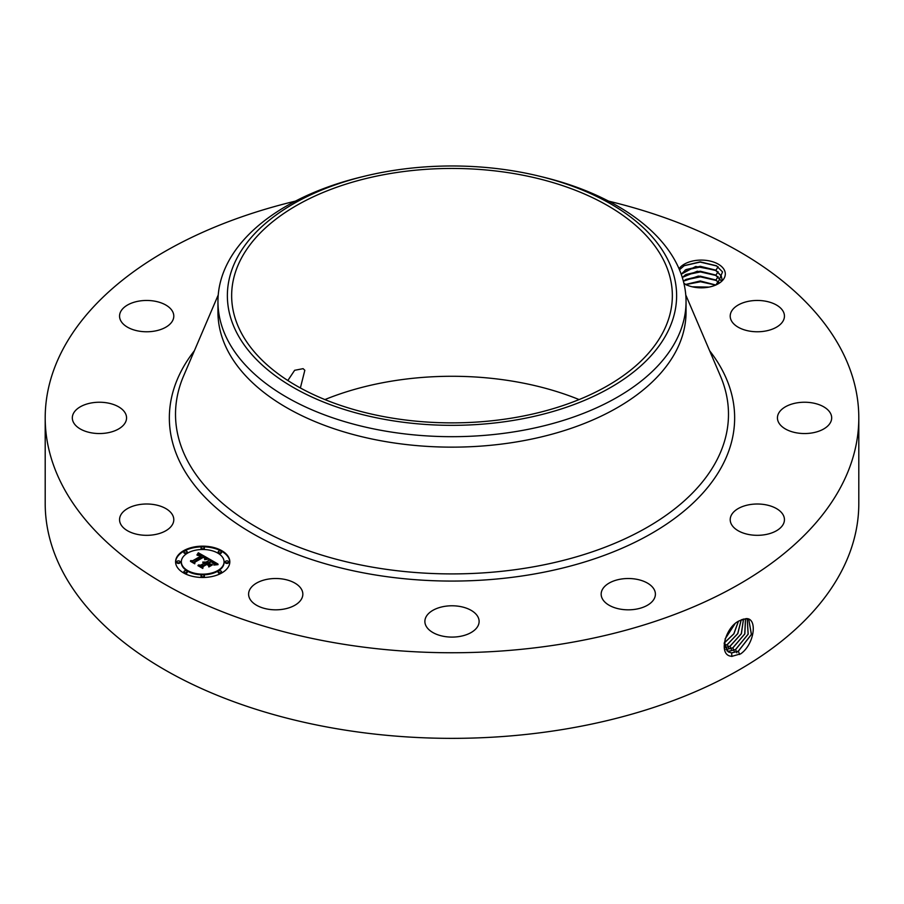 <?xml version="1.0" encoding="UTF-8"?>
<svg xmlns="http://www.w3.org/2000/svg" width="904" height="904" viewBox="0 0 904 904"><rect width="100%" height="100%" fill="white"/><g stroke="black" fill="none" stroke-linecap="round" stroke-linejoin="round"><path stroke-width="1.36" d="M300.377 387.963L304.829 370.29L303.111 368.662L294.636 370.301L287.834 380.516M514.037 417.727A220.35 127.215 180 0 1 231.65 295.653A220.35 127.215 180 0 1 389.963 173.591A220.35 127.215 180 0 1 672.35 295.653A220.35 127.215 180 0 1 514.037 417.727M324.898 399.579A220.35 127.215 180 0 1 389.963 381.42A220.35 127.215 180 0 1 579.102 399.579M667.536 332.163A224.621 129.679 0 0 0 539.236 176.156A224.621 129.679 0 0 0 364.764 176.156A224.621 129.679 0 0 0 236.464 259.143A224.621 129.679 0 0 0 388.765 420.1A224.621 129.679 0 0 0 667.536 332.163M539.236 176.156L542.897 177.048A234.046 135.125 0 0 1 686.046 301.563A234.046 135.125 0 0 1 676.576 339.61A234.046 135.125 180 0 1 517.89 431.219A234.046 135.125 0 0 1 217.954 301.563A234.046 135.125 0 0 1 227.424 263.516A234.046 135.125 180 0 1 361.103 177.048L364.764 176.156M686.046 301.563L686.046 312.027A234.046 135.125 180 0 1 517.89 441.683A234.046 135.125 180 0 1 217.954 312.027L217.954 301.563M608.539 201.117A406.8 234.859 180 0 1 858.8 417.885A406.8 234.859 180 0 1 566.525 643.252A406.8 234.859 180 0 1 45.2 417.885A406.8 234.859 180 0 1 295.461 201.117M679.04 268.748A24.024 13.865 180 0 1 702.498 260.115A24.024 13.865 180 0 1 724.341 270.059A24.024 13.865 180 0 1 718.284 283.766A24.024 13.865 180 0 1 684.317 283.766A24.024 13.865 180 0 1 683.955 283.551M120.65 524.071A27.12 15.662 180 0 1 119.554 519.664A27.12 15.662 180 0 1 142.821 504.161A27.12 15.662 180 0 1 172.698 515.257A27.12 15.662 180 0 1 173.794 519.664A27.12 15.662 180 0 1 150.527 535.168A27.12 15.662 180 0 1 120.65 524.071M125.792 421.58A27.12 15.662 180 0 1 96.219 433.434A27.12 15.662 180 0 1 72.32 417.885A27.12 15.662 180 0 1 73.088 414.19A27.12 15.662 180 0 1 102.66 402.348A27.12 15.662 180 0 1 126.56 417.885A27.12 15.662 180 0 1 125.792 421.58M166.302 326.92A27.12 15.662 180 0 1 136.594 330.649A27.12 15.662 180 0 1 119.554 316.117A27.12 15.662 180 0 1 127.046 305.303A27.12 15.662 180 0 1 156.754 301.586A27.12 15.662 180 0 1 173.794 316.117A27.12 15.662 180 0 1 166.302 326.92M731.302 320.524A27.12 15.662 180 0 1 730.206 316.117A27.12 15.662 180 0 1 753.473 300.614A27.12 15.662 180 0 1 783.35 311.711A27.12 15.662 180 0 1 784.446 316.117A27.12 15.662 180 0 1 761.179 331.61A27.12 15.662 180 0 1 731.302 320.524M778.208 414.19A27.12 15.662 180 0 1 807.78 402.348A27.12 15.662 180 0 1 831.68 417.885A27.12 15.662 180 0 1 830.912 421.58A27.12 15.662 180 0 1 801.339 433.434A27.12 15.662 180 0 1 777.44 417.885A27.12 15.662 180 0 1 778.208 414.19M737.698 508.862A27.12 15.662 180 0 1 767.406 505.133A27.12 15.662 180 0 1 784.446 519.664A27.12 15.662 180 0 1 776.954 530.467A27.12 15.662 180 0 1 747.246 534.196A27.12 15.662 180 0 1 730.206 519.664A27.12 15.662 180 0 1 737.698 508.862M620.641 579.148A27.12 15.662 180 0 1 655.4 594.165A27.12 15.662 180 0 1 635.919 609.194A27.12 15.662 180 0 1 601.16 594.165A27.12 15.662 180 0 1 620.641 579.148M458.396 606.222A27.12 15.662 180 0 1 479.12 621.443A27.12 15.662 180 0 1 445.604 636.653A27.12 15.662 180 0 1 424.88 621.443A27.12 15.662 180 0 1 458.396 606.222M294.444 582.843A27.12 15.662 180 0 1 302.84 594.165A27.12 15.662 180 0 1 286.398 608.561A27.12 15.662 180 0 1 256.996 605.499A27.12 15.662 180 0 1 248.6 594.165A27.12 15.662 180 0 1 265.041 579.769A27.12 15.662 180 0 1 294.444 582.843M183.523 550.751A27.12 15.662 180 0 1 213.084 547.349A27.12 15.662 180 0 1 229.819 561.825A27.12 15.662 180 0 1 221.875 572.887A27.12 15.662 180 0 1 192.326 576.289A27.12 15.662 180 0 1 175.579 561.825A27.12 15.662 180 0 1 183.523 550.751M858.8 417.885L858.8 503.494A406.8 234.859 180 0 1 566.525 728.861A406.8 234.859 180 0 1 45.2 503.494L45.2 417.885M739.675 620.652L739.653 620.675C725.245 626.506 717.403 656.349 732.127 656.27L740.794 653.795C754.784 643.784 757.62 617.884 746.15 618.619L739.675 620.652M679.48 269.776L684.305 265.606L700.193 261.855L716.397 265.753L722.533 271.912L717.392 284.251M686.464 285.009L684.068 283.302A20.769 11.989 180 0 1 683.853 283.121M229.819 562.152A27.12 15.662 0 0 0 212.813 547.96A27.12 15.662 0 0 0 183.523 551.417A27.12 15.662 0 0 0 175.591 562.152M724.149 643.309L728.217 651.841L731.641 652.937L738.342 651.242L751.45 634.45L748.761 619.455L746.003 618.754L741.924 619.579M181.342 562.152A21.368 12.34 0 0 0 181.331 562.48A21.368 12.34 0 0 0 194.529 573.882A21.368 12.34 0 0 0 217.807 571.204A21.368 12.34 0 0 0 224.068 562.48A21.368 12.34 0 0 0 224.056 562.152M218.305 552.254A1.638 0.949 0 0 0 218.203 552.593A1.638 0.949 0 0 0 219.22 553.463A1.638 0.949 0 0 0 221.005 553.259A1.638 0.949 0 0 0 221.491 552.593A1.638 0.949 0 0 0 221.39 552.254M218.305 572.051A1.638 0.949 0 0 0 218.203 572.379A1.638 0.949 0 0 0 219.22 573.26A1.638 0.949 0 0 0 221.005 573.057A1.638 0.949 0 0 0 221.491 572.379A1.638 0.949 0 0 0 221.39 572.051M225.401 562.152A1.638 0.949 0 0 0 225.299 562.48A1.638 0.949 0 0 0 226.316 563.361A1.638 0.949 0 0 0 228.113 563.158A1.638 0.949 0 0 0 228.588 562.48A1.638 0.949 0 0 0 228.486 562.152M184.02 572.051A1.638 0.949 0 0 0 183.919 572.379A1.638 0.949 0 0 0 184.936 573.26A1.638 0.949 0 0 0 186.721 573.057A1.638 0.949 0 0 0 187.207 572.379A1.638 0.949 0 0 0 187.094 572.051M201.163 576.153A1.638 0.949 0 0 0 201.061 576.481A1.638 0.949 0 0 0 202.078 577.362A1.638 0.949 0 0 0 203.863 577.147A1.638 0.949 0 0 0 204.349 576.481A1.638 0.949 0 0 0 204.247 576.153M184.02 552.254A1.638 0.949 0 0 0 183.919 552.593A1.638 0.949 0 0 0 184.936 553.463A1.638 0.949 0 0 0 186.721 553.259A1.638 0.949 0 0 0 187.207 552.593A1.638 0.949 0 0 0 187.094 552.254M201.163 548.152A1.638 0.949 0 0 0 201.061 548.491A1.638 0.949 0 0 0 202.078 549.361A1.638 0.949 0 0 0 203.863 549.157A1.638 0.949 0 0 0 204.349 548.491A1.638 0.949 0 0 0 204.247 548.152M176.924 562.152A1.638 0.949 0 0 0 176.811 562.48A1.638 0.949 0 0 0 177.828 563.361A1.638 0.949 0 0 0 179.625 563.158A1.638 0.949 0 0 0 180.099 562.48A1.638 0.949 0 0 0 179.998 562.152M728.183 651.818L731.573 652.903L738.285 651.196L751.371 634.45L748.738 619.443M681.198 274.195L695.73 266.454L715.889 270.296L721.222 275.856L722.059 279.652M722.059 279.494L721.222 275.946L715.267 270.013L700.25 266.296L685.978 269.573L681.209 274.24M217.807 570.548A21.368 12.34 180 0 1 194.529 573.215A21.368 12.34 180 0 1 181.331 561.825A21.368 12.34 180 0 1 187.591 553.101A21.368 12.34 180 0 1 210.881 550.423A21.368 12.34 180 0 1 224.068 561.825A21.368 12.34 180 0 1 217.807 570.548M221.005 552.593A1.638 0.949 180 0 1 219.22 552.796A1.638 0.949 180 0 1 218.203 551.926A1.638 0.949 180 0 1 218.678 551.248A1.638 0.949 180 0 1 220.474 551.044A1.638 0.949 180 0 1 221.491 551.926A1.638 0.949 180 0 1 221.005 552.593M221.005 572.39A1.638 0.949 180 0 1 219.22 572.594A1.638 0.949 180 0 1 218.203 571.712A1.638 0.949 180 0 1 218.678 571.045A1.638 0.949 180 0 1 220.474 570.842A1.638 0.949 180 0 1 221.491 571.712A1.638 0.949 180 0 1 221.005 572.39M228.113 562.491A1.638 0.949 180 0 1 226.316 562.695A1.638 0.949 180 0 1 225.299 561.825A1.638 0.949 180 0 1 225.785 561.147A1.638 0.949 180 0 1 227.571 560.943A1.638 0.949 180 0 1 228.588 561.825A1.638 0.949 180 0 1 228.113 562.491M186.721 572.39A1.638 0.949 180 0 1 184.936 572.594A1.638 0.949 180 0 1 183.919 571.712A1.638 0.949 180 0 1 184.393 571.045A1.638 0.949 180 0 1 186.19 570.842A1.638 0.949 180 0 1 187.207 571.712A1.638 0.949 180 0 1 186.721 572.39M203.863 576.492A1.638 0.949 180 0 1 202.078 576.695A1.638 0.949 180 0 1 201.061 575.814A1.638 0.949 180 0 1 201.535 575.147A1.638 0.949 180 0 1 203.332 574.944A1.638 0.949 180 0 1 204.349 575.814A1.638 0.949 180 0 1 203.863 576.492M184.393 551.248A1.638 0.949 180 0 1 186.19 551.044A1.638 0.949 180 0 1 187.207 551.926A1.638 0.949 180 0 1 186.721 552.593A1.638 0.949 180 0 1 184.936 552.796A1.638 0.949 180 0 1 183.919 551.926A1.638 0.949 180 0 1 184.393 551.248M201.535 547.157A1.638 0.949 180 0 1 203.332 546.943A1.638 0.949 180 0 1 204.349 547.824A1.638 0.949 180 0 1 203.863 548.491A1.638 0.949 180 0 1 202.078 548.705A1.638 0.949 180 0 1 201.061 547.824A1.638 0.949 180 0 1 201.535 547.157M177.297 561.147A1.638 0.949 180 0 1 179.082 560.943A1.638 0.949 180 0 1 180.099 561.825A1.638 0.949 180 0 1 179.625 562.491A1.638 0.949 180 0 1 177.828 562.695A1.638 0.949 180 0 1 176.811 561.825A1.638 0.949 180 0 1 177.297 561.147M726.974 650.846L728.94 651.242L735.607 649.558L748.184 634.167L747.258 618.912M208.44 558.514L204.688 559.271L205.298 557.87L203.536 556.548L194.349 561.734L194.428 562.83L190.597 560.616L192.744 560.729L201.083 555.915L197.298 555.271L201.716 555.553L199.332 554.446L196.936 554.966L198.326 552.762L208.44 558.514M208.44 559.124L204.643 559.666L208.44 559.124M204.903 558.582L203.434 557.271L194.993 562.141L194.755 563.813L190.473 561.339L194.518 563.418L194.676 562.028L203.411 556.988L204.925 558.039M209.219 558.954L217.92 563.983L214.022 564.638L214.361 563.045L211.333 560.977L207.411 563.248L211.378 561.542L214.011 564.051L211.367 561.791L208.123 563.655L212.146 564.345L208.643 566.379L208.621 564.763L206.7 563.655L202.473 566.085L202.462 567.339L198.349 564.966L200.801 565.124L204.406 563.045L202.801 562.469L205.027 562.683L202.88 562.005L205.728 562.277L209.265 560.231L209.219 558.954M218.045 564.638L213.909 565.079L218.033 564.469M212.463 564.864L208.847 566.955L212.463 564.864M208.44 565.463L206.722 564.469L203.129 566.548L202.778 568.447L197.931 565.644L202.541 568.051L202.824 566.48L206.733 564.22L208.417 565.192M726.94 650.812L728.873 651.208L735.54 649.524L748.105 634.167L747.224 618.901M682.283 277.426L697.323 271.223L715.889 275.223L721.222 280.771L715.267 274.94L700.238 271.223L685.966 274.488L682.305 277.483M207.536 558.661L198.326 553.429L197.547 554.683M198.326 552.762L198.326 553.429M198.179 553.011L198.179 553.677M198.044 553.248L198.044 553.915M197.908 553.485L197.908 554.152M197.761 553.711L197.761 554.378M197.614 553.926L197.614 554.593M197.456 554.141L197.456 554.717M201.716 555.553L201.083 556.333M201.208 555.734L201.208 556.401M201.083 555.915L201.083 556.582L191.863 561.35M192.744 560.729L192.744 561.395M194.383 562.808L194.349 561.734M205.321 558.163L205.321 558.83M205.298 558.265L205.298 558.932M205.264 558.378L205.264 559.045M194.936 562.548L194.563 563.7M194.676 562.028L194.676 562.695M216.926 564.073L209.242 559.632M209.265 560.231L205.728 562.943L204.993 562.661M205.728 562.277L205.728 562.943M205.457 562.152L205.457 562.819M205.174 562.051L205.174 562.706M204.892 561.96L204.892 562.593M205.027 562.683L204.406 563.452M204.632 562.909L204.632 563.576M204.473 562.819L204.473 563.486M204.406 563.045L200.801 565.78L199.648 565.712M200.801 565.124L200.801 565.78M210.971 565.034L209.389 565.056L208.123 563.655M209.389 564.39L209.389 565.056M214.033 563.407L214.033 563.994M208.123 564.085L207.411 563.248M207.92 563.542L207.92 564.198M214.44 563.633L214.44 564.299M214.417 563.78L214.417 564.446M203.05 567.011L202.598 568.345M202.824 566.48L202.824 567.147M725.889 649.49L732.805 647.84L744.76 633.907L745.484 618.754M725.912 649.524L732.873 647.874L744.839 633.919L745.529 618.754M683.367 281.2L698.374 276.082L715.889 280.138L719.268 282.873L715.267 279.856L700.182 276.138L685.966 279.415L683.39 281.268M725.132 638.891L734.726 624.144M725.087 639.015L734.828 624.054M725.031 647.795L730.059 646.157L741.303 633.727L743.483 619.048M725.053 647.84L730.127 646.19L741.382 633.727L743.529 619.037M715.81 285.009L700.272 280.974L685.605 284.455M715.719 285.054L700.25 281.065L685.695 284.5M724.194 643.004L733.822 633.817L738.342 621.41M724.183 643.083L733.912 633.817L738.421 621.364M724.432 645.693L727.324 644.473L737.698 633.636L741.156 619.895M724.443 645.739L727.392 644.518L737.788 633.636L741.212 619.873M709.052 287.088L692.159 286.783M708.86 287.122L692.351 286.828M693.876 287.144L707.391 287.37M685.797 284.557L700.555 281.765L715.64 285.076M685.006 280.014L700.408 276.85L716.239 280.455M685.006 275.087L700.408 271.923L716.239 275.539M685.006 270.172L700.397 267.008L716.239 270.612M684.091 265.731L700.159 262.081L716.849 266.013M685.763 294.941L720.431 376.03A276.477 159.624 180 0 1 529.846 567.452A276.477 159.624 180 0 1 260.793 529.574A276.477 159.624 180 0 1 183.568 376.03L218.237 294.941M709.629 350.763A282.647 163.183 180 0 1 531.575 574.469A282.647 163.183 180 0 1 238.78 525.021A282.647 163.183 180 0 1 194.371 350.763M738.342 651.242L739.619 654.496M731.641 652.937L731.867 656.485M735.607 649.558L736.873 652.812M728.94 651.242L729.008 652.259M732.873 647.874L734.138 651.129M730.127 646.19L731.392 649.445M727.392 644.518L728.658 647.772M724.646 642.834L725.923 646.089M715.889 285.065L718.081 281.494M715.889 280.138L718.081 276.579M715.889 275.223L718.081 271.652M715.889 270.296L718.081 266.736M181.331 561.825L181.331 562.48M224.068 561.825L224.068 562.48M218.203 551.926L218.203 552.593M221.491 551.926L221.491 552.593M218.203 571.712L218.203 572.379M221.491 571.712L221.491 572.379M225.299 561.825L225.299 562.48M228.588 561.825L228.588 562.48M183.919 571.712L183.919 572.379M187.207 571.712L187.207 572.379M201.061 575.814L201.061 576.481M204.349 575.814L204.349 576.481M187.207 551.926L187.207 552.593M183.919 551.926L183.919 552.593M204.349 547.824L204.349 548.491M201.061 547.824L201.061 548.491M180.099 561.825L180.099 562.48M176.811 561.825L176.811 562.48"/></g></svg>
